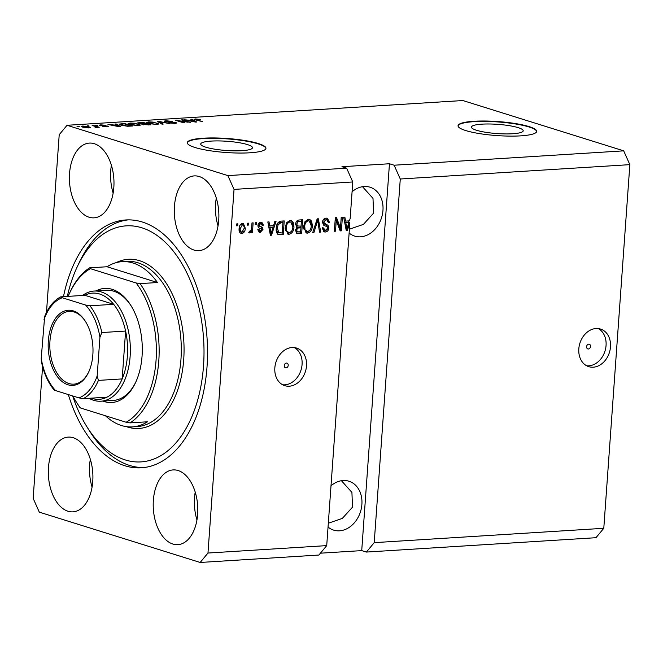 <?xml version="1.0" encoding="UTF-8"?>
<svg xmlns="http://www.w3.org/2000/svg" width="663" height="663" viewBox="0 0 663 663"><rect width="100%" height="100%" fill="white"/><g stroke="black" fill="none" stroke-linecap="round" stroke-linejoin="round"><path stroke-width="0.99" d="M512.665 133.752A25.94 4.624 4.1 0 0 523.198 130.81A25.94 4.624 4.1 0 0 509.151 125.647A25.94 4.624 4.1 0 0 481.993 124.155A25.94 4.624 4.1 0 0 471.459 127.097A25.94 4.624 4.1 0 0 485.507 132.26A25.94 4.624 4.1 0 0 512.665 133.752M241.937 150.683A25.94 4.624 4.1 0 0 252.462 147.741A25.94 4.624 4.1 0 0 238.415 142.578A25.94 4.624 4.1 0 0 211.257 141.086A25.94 4.624 4.1 0 0 200.723 144.028A25.94 4.624 4.1 0 0 214.771 149.183A25.94 4.624 4.1 0 0 241.937 150.683M249.934 152.788A39.415 7.028 4.1 0 0 265.938 148.313A39.415 7.028 4.1 0 0 244.589 140.473A39.415 7.028 4.1 0 0 203.309 138.202A39.415 7.028 4.1 0 0 187.306 142.678A39.415 7.028 4.1 0 0 208.654 150.518A39.415 7.028 4.1 0 0 249.934 152.788M265.913 148.504A39.415 7.028 4.1 0 0 244.075 140.788A39.415 7.028 4.1 0 0 203.284 138.592A39.415 7.028 4.1 0 0 187.306 142.868M520.662 135.857A39.415 7.028 4.1 0 0 536.674 131.382A39.415 7.028 4.1 0 0 515.317 123.542A39.415 7.028 4.1 0 0 474.045 121.271A39.415 7.028 4.1 0 0 458.042 125.746A39.415 7.028 4.1 0 0 479.39 133.586A39.415 7.028 4.1 0 0 520.662 135.857M536.64 131.572A39.415 7.028 4.1 0 0 514.811 123.857A39.415 7.028 4.1 0 0 474.02 121.661A39.415 7.028 4.1 0 0 458.042 125.945M588.388 348.995A2.461 1.931 107.4 0 0 590.493 346.807A2.461 1.931 107.4 0 0 589.299 344.221A2.461 1.931 107.4 0 0 588.736 344.155A2.461 1.931 107.4 0 0 586.631 346.343A2.461 1.931 107.4 0 0 587.824 348.929A2.461 1.931 107.4 0 0 588.388 348.995M593.269 367.194A19.708 15.473 107.4 0 0 610.117 349.691A19.708 15.473 107.4 0 0 600.537 329.047A19.708 15.473 107.4 0 0 596.037 328.516A19.708 15.473 107.4 0 0 579.189 346.02A19.708 15.473 107.4 0 0 588.769 366.664A19.708 15.473 107.4 0 0 593.269 367.194M586.622 365.761A19.708 15.473 107.4 0 0 588.835 365.81A19.708 15.473 107.4 0 0 605.369 349.749A19.708 15.473 107.4 0 0 598.258 328.566M286.068 367.899A2.461 1.931 107.4 0 0 288.173 365.711A2.461 1.931 107.4 0 0 286.98 363.125A2.461 1.931 107.4 0 0 286.416 363.059A2.461 1.931 107.4 0 0 284.311 365.247A2.461 1.931 107.4 0 0 285.504 367.832A2.461 1.931 107.4 0 0 286.068 367.899M289.283 386.206A19.708 15.473 107.4 0 0 306.132 368.703A19.708 15.473 107.4 0 0 296.552 348.058A19.708 15.473 107.4 0 0 292.06 347.52A19.708 15.473 107.4 0 0 275.211 365.031A19.708 15.473 107.4 0 0 284.783 385.675A19.708 15.473 107.4 0 0 289.283 386.206M282.637 384.772A19.708 15.473 107.4 0 0 284.858 384.822A19.708 15.473 107.4 0 0 301.383 368.761A19.708 15.473 107.4 0 0 294.273 347.578M328.052 527.027A25.625 20.114 107.4 0 0 333.655 530.127A25.625 20.114 107.4 0 0 339.506 530.814A25.625 20.114 107.4 0 0 361.41 508.057A25.625 20.114 107.4 0 0 348.953 481.222A25.625 20.114 107.4 0 0 343.111 480.526A25.625 20.114 107.4 0 0 331.003 485.788M328.326 523.223L342.332 518.4L352.509 507.162L351.92 492.41L341.445 480.708M349.128 233.02A25.625 20.114 107.4 0 0 354.73 236.111A25.625 20.114 107.4 0 0 360.581 236.807A25.625 20.114 107.4 0 0 382.485 214.041A25.625 20.114 107.4 0 0 370.029 187.206A25.625 20.114 107.4 0 0 364.186 186.51A25.625 20.114 107.4 0 0 352.078 191.773M349.401 229.207L363.407 224.392L373.584 213.146L372.996 198.394L362.52 186.701M172.869 544.041A37.443 22.219 -93.6 0 0 177.841 544.663A37.443 22.219 -93.6 0 0 197.806 510.079A37.443 22.219 -93.6 0 0 178.14 470.539A37.443 22.219 -93.6 0 0 173.167 469.918A37.443 22.219 -93.6 0 0 153.203 504.502A37.443 22.219 -93.6 0 0 172.869 544.041M193.944 250.026A37.443 22.219 -93.6 0 0 198.917 250.647A37.443 22.219 -93.6 0 0 218.881 216.063A37.443 22.219 -93.6 0 0 199.215 176.524A37.443 22.219 -93.6 0 0 194.242 175.902A37.443 22.219 -93.6 0 0 174.278 210.486A37.443 22.219 -93.6 0 0 193.944 250.026M89.049 217.215A37.443 22.219 -93.6 0 0 94.022 217.837A37.443 22.219 -93.6 0 0 113.986 183.253A37.443 22.219 -93.6 0 0 94.32 143.714A37.443 22.219 -93.6 0 0 89.348 143.092A37.443 22.219 -93.6 0 0 69.383 177.676A37.443 22.219 -93.6 0 0 89.049 217.215M67.974 511.231A37.443 22.219 -93.6 0 0 72.947 511.853A37.443 22.219 -93.6 0 0 92.911 477.261A37.443 22.219 -93.6 0 0 73.245 437.721A37.443 22.219 -93.6 0 0 68.272 437.099A37.443 22.219 -93.6 0 0 48.308 471.691A37.443 22.219 -93.6 0 0 67.974 511.231M68.322 394.576A124.163 73.684 -93.6 0 0 124.859 465.741A124.163 73.684 -93.6 0 0 141.343 467.796A124.163 73.684 -93.6 0 0 207.536 353.122A124.163 73.684 -93.6 0 0 142.33 222.014A124.163 73.684 -93.6 0 0 125.846 219.959A124.163 73.684 -93.6 0 0 63.474 296.634M320.428 553.191L361.725 550.613L366.39 552.064L595.962 537.71L603.786 528.295L374.214 542.649L400.278 179.002L394.12 165.211L623.692 150.849L462.849 100.536L67.038 125.29L59.214 134.705L46.476 312.422M603.786 528.295L629.85 164.648L400.278 179.002M629.85 164.648L623.692 150.849M366.39 552.064L374.214 542.649M361.725 550.613L389.454 163.753L341.959 166.72L346.625 168.178L352.782 181.969L350.172 218.4L349.418 220.87L345.547 221.111L344.868 217.132L343.666 217.207L346.243 230.525L347.362 230.451L349.857 222.843L326.718 545.616L207.975 553.041L234.039 189.394L227.881 175.604L67.038 125.29M352.782 181.969L234.039 189.394M340.45 228.138L341.221 217.356L342.373 217.282L341.404 230.823L340.177 230.898L336.274 220.398L335.503 231.196L334.351 231.263L335.321 217.729L336.555 217.646L340.45 228.138L339.282 227.774L335.544 217.713M324.19 223.97L326.121 224.558C327.903 224.807 328.807 225.984 328.848 228.089C328.508 230.484 327.348 231.785 325.367 232L324.19 231.884L322.251 228.171L323.411 227.923L325.442 230.426L327.696 228.13L327.431 226.779L323.859 225.412L322.384 222.287C322.773 219.718 324.033 218.334 326.155 218.127L327.423 218.26L329.536 222.461L328.376 222.71L326.809 219.809L325.947 219.71L323.536 222.171L326.445 224.658M323.469 229.978L325.442 230.426M324.572 225.627L324.041 225.495M324.597 225.685L323.859 225.412M312.712 232.622L317.179 218.856L318.364 218.782L320.71 232.116L319.525 232.191L317.718 220.398L313.914 232.547L312.712 232.622M308.486 219.229L309.646 219.354L311.602 221.144L312.397 225.718C312.24 229.738 310.607 232.207 307.491 233.119L306.364 232.995L303.604 226.431L305.079 221.5L308.486 219.229M290.071 220.381L291.223 220.506L293.179 222.304L293.974 226.87C293.817 230.89 292.184 233.359 289.068 234.271L287.941 234.147L285.181 227.583L286.656 222.652L290.071 220.381M273.562 225.611L274.822 221.508L276.023 221.434L271.507 235.199L270.388 235.266L267.819 221.948L269.012 221.873L269.692 225.859L273.562 225.611M236.592 225.826L236.724 223.887L237.876 223.821L237.744 225.751L236.592 225.826M243.263 231.312L240.677 233.185L241.838 233.55C239.716 233.185 238.804 231.586 239.103 228.743C239.161 225.818 240.321 224.019 242.567 223.348L243.396 223.439L245.302 228.254C245.219 231.138 244.067 232.904 241.838 233.55L241.017 233.459M247.241 225.163L247.382 223.224L248.534 223.149L248.393 225.089L247.241 225.163M251.617 228.039L251.981 222.934L253.133 222.867L252.429 232.713L251.277 232.788L251.393 231.213L249.91 233.044L248.857 232.589L249.387 231.155L250.158 231.279L251.269 230.069L251.617 228.039M249.537 231.205L250.158 231.279M255.156 224.666L255.296 222.727L256.448 222.66L256.308 224.591L255.156 224.666M259.266 228.113L260.261 228.42C258.727 228.279 257.957 227.326 257.957 225.553C258.23 223.497 259.216 222.387 260.907 222.204L261.868 222.304L263.426 225.196L262.266 225.445L260.733 223.613L259.125 225.238L259.324 226.116L260.377 226.589C261.96 226.729 262.83 227.674 262.979 229.431L260.228 232.398L259.283 232.299L257.799 229.754L258.968 229.506L260.286 230.997L261.819 229.705L261.512 228.909L260.186 228.404M259.565 223.249L261.313 223.68L259.565 223.249L258.52 223.663M258.587 230.575L260.286 230.997M276.247 228.229C276.338 224.235 277.905 221.865 280.955 221.127L284.228 220.92L283.258 234.462L278.385 234.52C276.57 233.219 275.866 231.13 276.247 228.229M295.599 224.169C295.88 221.533 297.09 220.141 299.237 219.983L302.651 219.768L301.673 233.31L297.007 233.409L295.441 230.31L296.883 227.392L295.599 224.169M42.589 366.614L33.15 498.352L39.308 512.151L200.151 562.464L207.975 553.041M389.454 163.753L394.12 165.211M346.625 168.178L227.881 175.604M187.869 121.917L181.38 119.887L190.687 122.365L178.281 120.707L184.786 122.738L183.634 122.812L175.48 120.26L187.853 122.191M165.079 121.76C163.744 121.263 164.117 120.948 166.198 120.799L172.653 121.428L167.051 121.105L166.206 121.677L175.753 122.506C177.021 122.962 176.689 123.26 174.767 123.401L168.924 122.854L173.781 123.111L174.576 122.572L168.742 122.265L164.267 121.254M165.7 121.926L165.733 121.404L166.181 122.025M175.695 123.318L175.753 122.506L176.54 122.97M174.982 123.393L174.576 122.572M162.004 124.163L157.33 121.395L158.523 121.321L169.993 123.666L158.946 121.652L163.197 124.089L162.004 124.163M148.529 121.901L153.078 122.1L158.921 123.931L156.891 124.52L148.313 123.484L146.515 122.498L148.529 121.901L148.495 122.323M130.105 123.053L134.655 123.252L140.498 125.083L138.468 125.672L129.89 124.636L128.092 123.649L130.105 123.053L130.072 123.475M88.842 126.111L87.682 125.746L88.842 126.111M82.792 127.188L81.3 126.426L82.751 126.02L88.917 126.782L90.35 127.528L88.9 127.942L82.792 127.188M195.577 118.959L200.508 119.605L195.95 119.531L202.488 121.627L195.8 119.97L194.342 119.274L195.577 118.959L195.51 119.879M196.48 119.265L195.908 120.003M116.448 124.868L114.981 124.039L116.174 123.964L120.799 126.741L119.672 126.807L107.978 124.478L116.423 125.224M100.138 125.647C99.036 125.257 99.301 125 100.95 124.876L105.599 125.307L101.721 125.15L101.141 125.531L101.945 125.68L108.003 126.111C108.964 126.467 108.674 126.699 107.141 126.799L102.815 126.434L106.975 126.219L99.442 125.249M101.721 125.15L101.116 125.879M107.961 126.716L108.003 126.111L108.591 126.459M106.229 126.832L106.975 126.219M96.616 125.63L95.455 125.266L97.768 125.556L96.616 125.63M95.215 126.434L92.14 125.473L93.292 125.398L99.226 127.255L95.414 127.412L95 127.122L96.226 126.824L95.215 126.434M95.862 127.437L96.226 126.824M78.193 126.782L77.032 126.418L79.345 126.708L78.193 126.782M121.022 125.208L119.025 124.147L124.379 123.451L132.542 126.003L127.503 126.26L121.022 125.208M138.434 123.475L137.481 122.92L142.802 122.299L150.965 124.851L142.437 124.619L141.965 124.006L138.434 123.475M142.437 124.619L141.932 124.42M192.303 120.119L190.828 119.299L192.03 119.224L196.646 121.992L195.527 122.067L183.825 119.738L192.278 120.484M326.718 545.616L318.895 555.039L200.151 562.464M116.124 124.685L116.174 123.964M118.354 125.995L117.028 125.183L113.912 125.382L118.354 125.995M96.574 125.614L96.607 125.191M93.259 125.821L93.292 125.398M78.151 126.766L78.184 126.343M82.668 127.155L82.751 126.02M88.875 127.387L88.917 126.782M88.055 127.967L88.883 127.42L88.842 127.942M83.861 127.478L88.08 127.669C89.19 127.487 89.082 127.213 87.773 126.857L83.571 126.285L82.734 127.172M83.571 126.285C82.469 126.467 82.577 126.741 83.886 127.097M88.801 126.103L88.834 125.68M124.354 123.873L124.379 123.451M130.437 125.779L124.188 123.824L120.633 124.495L126.757 125.945L130.412 126.136M120.591 125.067L120.492 124.304L120.442 125.017M138.542 124.536L138.575 124.056M137.506 125.373L139.031 124.942L137.407 124.122L131.067 123.351L129.575 123.782L137.481 125.705M142.777 122.721L142.802 122.299M148.86 124.627L146.424 123.865L143.332 124.089L148.835 124.984M143.432 124.851L143.349 123.699L145.47 123.567L142.611 122.672L139.313 122.912L139.578 123.401L143.349 123.699M139.553 123.749L139.313 122.912M156.957 123.384L156.998 122.904M155.929 124.221L157.454 123.79L155.83 122.97L149.49 122.199L147.998 122.63L155.904 124.553M158.465 122.067L158.523 121.321M158.896 122.315L158.946 121.652M182.499 120.235L182.532 119.812M178.256 121.13L178.281 120.707M176.681 120.633L176.706 120.177M191.98 119.937L192.03 119.224M194.209 121.246L192.875 120.442L189.759 120.633L194.209 121.246M236.616 225.403L237.744 225.751M242.782 223.348L244.166 227.177M244.166 227.906L245.302 228.254M239.078 229.299L240.321 231.719L241.97 232.141L244.15 228.337C244.423 226.332 243.86 225.147 242.443 224.757L240.263 228.578C239.981 230.567 240.553 231.76 241.97 232.141M241.274 224.392L242.915 224.815L241.274 224.392L239.965 225.246M239.152 228.229L240.263 228.578M247.274 224.74L248.393 225.089M251.501 229.017L251.343 231.196M251.31 232.365L252.429 232.713M250.73 231.006L251.393 231.213M250.224 230.848L248.741 232.68M255.189 224.243L256.308 224.591M261.222 222.196L262.266 224.832L263.426 225.196M258.048 224.898L259.125 225.238M257.965 224.873L258.164 225.751L259.324 226.116M258.164 225.751L259.208 226.224C260.791 226.365 261.661 227.31 261.819 229.066L262.979 229.431M261.371 230.616L259.059 232.033L260.228 232.398M257.799 229.141L259.117 230.633M273.363 225.627L272.858 227.152M270.711 233.716L270.347 234.835L271.507 235.199M267.918 221.939L268.523 225.495L269.692 225.859M273.073 227.218L268.805 227.053L269.957 227.417L271.051 233.824L273.073 227.218L269.957 227.417M270.048 233.509L271.051 233.824M283.026 220.994L282.919 222.561M282.173 232.953L282.09 234.097L283.258 234.462M282.09 234.097L277.217 234.155M276.206 229.398L277.988 232.672M277.557 232.539L282.214 232.953L282.96 222.577L279.819 222.337L277.499 223.39M276.28 227.832L277.399 228.18L278.916 232.978L277.747 232.614M276.993 224.508L278.079 224.848L277.399 228.18M279.819 222.337L280.979 222.702L278.079 224.848M282.96 222.577L280.979 222.702M290.618 220.389L293.179 222.304M292.018 221.939L292.839 225.602M292.839 226.522L293.974 226.87M291.587 231.213L287.899 233.906L289.068 234.271M287.899 233.906L287.369 233.898M285.14 228.428L285.421 230.218L288.007 232.323M285.421 230.218L289.167 232.688C291.554 231.959 292.773 230.036 292.822 226.92L290.808 222.064L288.795 221.599L286.375 223.124M287.203 232.232L289.167 232.688M285.214 227.21L286.325 227.558L286.59 230.583M288.795 221.599L289.963 221.964C287.634 222.669 286.416 224.533 286.325 227.558M290.808 222.064L289.963 221.964M301.45 219.843L301.342 221.409M300.994 226.174L300.886 227.74M300.596 231.801L300.513 232.945L301.673 233.31M300.513 232.945L296.494 233.161M295.59 224.359L296.593 225.859L301.043 226.174L301.383 221.425L297.969 221.807L296.751 224.086L297.762 226.224M301.383 221.425L297.936 221.202L296.129 222.022M295.449 230.235L296.27 231.486L297.43 231.851L300.637 231.801L300.927 227.757L297.753 228.08L296.61 230.011L297.43 231.851M300.927 227.757L296.477 227.774M295.532 229.68L296.61 230.011M296.585 227.716L297.753 228.08M295.64 223.738L296.751 224.086M296.809 221.442L297.969 221.807M297.936 221.202L299.096 221.566M309.041 219.238L311.602 221.144M310.441 220.779L311.262 224.45M311.262 225.37L312.397 225.718M310.011 230.061L306.323 232.754L307.491 233.119M306.323 232.754L305.792 232.746M303.563 227.276L303.845 229.066L306.422 231.172M303.845 229.066L307.591 231.536C309.977 230.807 311.196 228.884 311.245 225.768L309.231 220.912L307.218 220.447L304.798 221.972M305.626 231.08L307.591 231.536M303.637 226.058L304.748 226.406L305.013 229.431M307.218 220.447L308.386 220.812C306.057 221.517 304.839 223.381 304.748 226.406M309.231 220.912L308.386 220.812M317.279 218.856L317.536 220.348M318.754 227.243L319.541 231.752L320.71 232.116M316.773 220.108L317.718 220.398M312.845 232.207L313.914 232.547M326.801 218.135L328.367 222.097L329.536 222.461M326.809 219.809L325.947 219.71M324.779 219.345L322.956 220.24M322.433 221.823L323.536 222.171M322.375 221.807L324.961 224.193M325.773 224.459L327.688 227.525M327.704 227.732L328.848 228.089M327.265 229.448L324.199 231.636L325.367 232M324.199 231.636L323.643 231.636M322.251 227.558L324.273 230.061M340.401 228.122L340.235 230.459L341.404 230.823M335.155 220.05L336.274 220.398M334.376 230.84L335.503 231.196M348.904 222.544L349.857 222.843M346.558 228.975L346.194 230.086L347.362 230.451M343.774 217.199L344.379 220.746L345.547 221.111M348.804 220.912L348.697 222.403M348.929 222.478L344.652 222.304L345.813 222.669L346.898 229.075L348.929 222.478L345.813 222.669M345.904 228.768L346.898 229.075M90.325 459.268A37.443 22.219 -93.6 0 0 92.066 487.106M111.401 165.253A37.443 22.219 -93.6 0 0 113.141 193.099M216.295 198.071A37.443 22.219 -93.6 0 0 218.036 225.909M195.22 492.079A37.443 22.219 -93.6 0 0 196.961 519.925M96.011 290.933A57.151 33.921 86.4 0 1 112.287 289.366A57.151 33.921 86.4 0 1 130.81 305.361A57.151 33.921 86.4 0 1 135.633 382.435A57.151 33.921 86.4 0 1 104.24 401.554A57.151 33.921 86.4 0 1 102.898 401.09M82.585 295.441A55.186 32.744 86.4 0 1 94.055 291.057A55.186 32.744 86.4 0 1 101.381 291.977A55.186 32.744 86.4 0 1 130.362 350.238A55.186 32.744 86.4 0 1 100.942 401.206L113.29 400.435A55.186 32.744 -93.6 0 0 135.948 381.739M131.216 306.016A55.186 32.744 -93.6 0 0 113.729 291.198A55.186 32.744 -93.6 0 0 106.403 290.286L94.055 291.057M72.632 395.919A118.254 70.17 -93.6 0 0 86.944 426.839A118.254 70.17 -93.6 0 0 125.274 459.931A118.254 70.17 -93.6 0 0 203.524 365.752A118.254 70.17 -93.6 0 0 141.915 227.815A118.254 70.17 -93.6 0 0 76.974 267.371A118.254 70.17 -93.6 0 0 67.344 296.394M143.714 467.581A124.163 73.684 86.4 0 1 129.608 465.443A124.163 73.684 86.4 0 1 89.364 430.693L86.944 426.839M76.974 267.371L78.897 263.244A124.163 73.684 86.4 0 1 128.224 219.867M133.089 263.029A82.776 49.12 -93.6 0 0 122.1 261.661A82.776 49.12 -93.6 0 0 107.041 266.75L157.471 282.529A82.776 49.12 -93.6 0 0 133.089 263.029M105.483 415.784A82.776 49.12 -93.6 0 0 121.437 425.513A82.776 49.12 -93.6 0 0 132.426 426.889A82.776 49.12 -93.6 0 0 147.484 421.792L130.072 422.886A82.776 49.12 86.4 0 0 140.05 283.615L157.471 282.529M80.405 407.944L79.643 407.107A82.776 49.12 86.4 0 1 77.19 403.435L76.386 402.151A80.803 47.951 -93.6 0 0 80.405 407.944L126.144 422.248A80.803 47.951 -93.6 0 0 156.054 360.407A80.803 47.951 -93.6 0 0 136.122 282.977L140.05 283.615M89.629 267.835L90.383 268.672A80.803 47.951 -93.6 0 0 69.574 293.179L70.212 291.803A82.776 49.12 86.4 0 1 89.629 267.835L107.041 266.75M69.574 293.179A80.803 47.951 -93.6 0 0 68.181 296.344M72.88 396.002A80.803 47.951 -93.6 0 0 76.386 402.151M90.383 268.672L136.122 282.977M126.144 422.248L130.072 422.886M73.228 310.872A37.642 22.335 86.4 0 1 85.436 321.406A37.642 22.335 86.4 0 1 88.61 372.175A37.642 22.335 86.4 0 1 67.933 384.764A37.642 22.335 86.4 0 1 48.324 340.857A37.642 22.335 86.4 0 1 73.228 310.872M85.676 321.795A36.457 21.639 -93.6 0 0 74.099 311.975A36.457 21.639 -93.6 0 0 69.259 311.37A36.457 21.639 -93.6 0 0 49.816 345.042A36.457 21.639 -93.6 0 0 68.969 383.546A36.457 21.639 -93.6 0 0 73.808 384.15A36.457 21.639 -93.6 0 0 88.801 371.752M91.262 398.148A53.214 31.575 -93.6 0 0 92.174 398.455A53.214 31.575 -93.6 0 0 107 397.162A53.214 31.575 -93.6 0 0 122.174 378.913L125.605 331.061A53.214 31.575 -93.6 0 0 113.663 304.317A53.214 31.575 -93.6 0 0 99.657 294.007A53.214 31.575 -93.6 0 0 84.823 295.3L60.706 296.858C53.852 300.455 48.507 306.994 44.661 316.466L41.222 358.41A51.242 30.407 -93.6 0 0 55.601 390.59L78.914 397.883A51.242 30.407 -93.6 0 0 97.171 375.913L99.939 337.227A51.242 30.407 -93.6 0 0 85.568 305.038L62.256 297.745A51.242 30.407 -93.6 0 0 43.998 319.723M100.942 401.206A55.186 32.744 86.4 0 1 93.616 400.295A55.186 32.744 86.4 0 1 89.016 398.289M85.568 305.038L89.911 305.8L113.663 304.317L84.823 295.3M97.171 375.913L98.422 380.396L122.174 378.913A53.214 31.575 -93.6 0 0 125.605 331.061L101.853 332.544L99.939 337.227M61.079 296.784C60.449 297.057 60.839 297.372 62.256 297.745M54.018 389.885C47.935 382.435 43.708 372.888 41.338 361.244L41.222 358.41M107 397.162L83.256 398.654L78.914 397.883M55.601 390.59C54.184 390.217 53.786 389.902 54.424 389.629M196.861 120.301L196.886 119.879M159.692 122.796L159.742 122.083M259.208 226.224L260.377 226.589M269.51 230.732L270.62 231.08M278.966 234.288L280.134 234.652M297.074 233.161L298.242 233.525M297.728 227.517L298.897 227.881M316.077 222.254L317.08 222.569M345.365 225.984L346.467 226.332M132.426 426.889L137.183 426.591A82.776 49.12 -93.6 0 0 181.306 350.139A82.776 49.12 -93.6 0 0 137.838 262.739A82.776 49.12 -93.6 0 0 126.848 261.363L122.1 261.661M116.158 262.647A84.748 50.289 86.4 0 1 139.561 260.7A84.748 50.289 86.4 0 1 183.709 359.553A84.748 50.289 86.4 0 1 127.636 427.055A84.748 50.289 86.4 0 1 126.418 426.64M89.911 305.8A53.214 31.575 86.4 0 1 101.853 332.544M98.422 380.396A53.214 31.575 86.4 0 1 83.256 398.654M195.867 119.431L195.825 119.978M100.842 125.348L100.809 125.821M107.182 126.351L107.157 126.799M96.367 126.956L96.334 127.453M139.031 124.942L138.981 125.63M129.575 123.782L129.517 124.511M142.976 124.246L142.935 124.752M138.998 123.078L138.957 123.616M157.454 123.79L157.404 124.478M147.998 122.63L147.94 123.359"/></g></svg>
